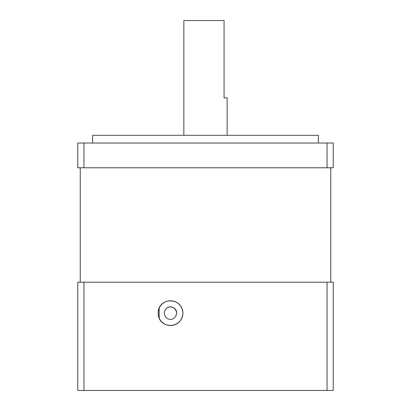 <?xml version="1.0" encoding="UTF-8"?>
<svg xmlns="http://www.w3.org/2000/svg" width="411" height="411" viewBox="0 0 411 411"><rect width="100%" height="100%" fill="white"/><g stroke="black" fill="none" stroke-linecap="round" stroke-linejoin="round"><path stroke-width="0.62" d="M176.735 313.131C174.999 322.209 164.801 320.78 164.364 313.131C164.801 305.471 175.004 304.058 176.735 313.131A6.186 6.186 0 0 0 174.172 308.116M159.165 308.291L159.165 317.97M173.796 307.865A6.186 6.186 0 0 0 164.364 313.131M183.851 135.291L183.851 20.55L224.057 20.55L224.057 97.869L227.149 97.869L227.149 135.291M158.178 313.131A12.371 12.371 0 0 0 170.55 325.502A12.371 12.371 0 0 0 182.921 313.131C181.713 296.12 157.994 297.507 158.178 313.131C158.014 328.749 181.693 330.161 182.921 313.131A12.371 12.371 0 0 0 170.55 300.76A12.371 12.371 0 0 0 158.178 313.131M318.386 143.023L318.386 135.291L92.614 135.291L92.614 143.023M327.048 167.77L333.234 167.77L333.234 143.023L83.952 143.023L83.952 167.77L327.048 167.77L327.048 143.023M83.952 143.023L77.766 143.023L77.766 167.77L83.952 167.77M327.048 390.45L77.766 390.45L77.766 282.203L333.234 282.203L333.234 390.45L327.048 390.45L327.048 282.203M83.952 390.45L83.952 282.203M330.757 282.203L330.757 167.77M80.243 282.203L80.243 167.77"/></g></svg>
